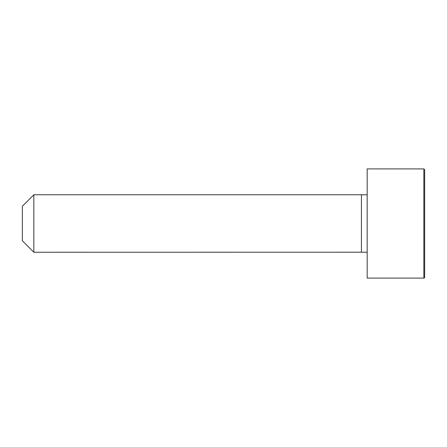 <?xml version="1.0" encoding="UTF-8"?>
<svg xmlns="http://www.w3.org/2000/svg" width="447" height="447" viewBox="0 0 447 447"><rect width="100%" height="100%" fill="white"/><g stroke="black" fill="none" stroke-linecap="round" stroke-linejoin="round"><path stroke-width="0.67" d="M367.177 252.209L33.843 252.237L22.35 240.743L22.35 206.257L33.843 194.763L33.843 252.237M423.851 168.905L367.177 168.905L367.177 278.095L423.851 278.095A0.799 0.799 0 0 0 424.65 277.302L424.65 169.698L423.851 168.905L423.851 278.095M367.177 194.791L361.433 194.763L361.433 252.237M361.433 194.763L33.843 194.763"/></g></svg>
